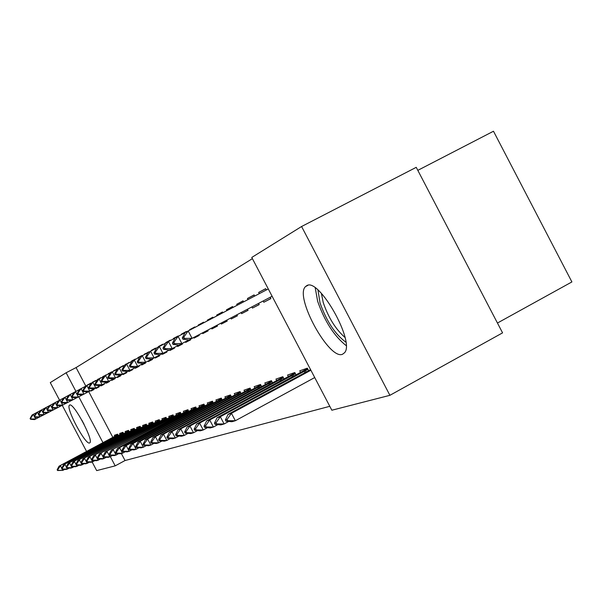 <?xml version="1.0" encoding="UTF-8"?>
<svg xmlns="http://www.w3.org/2000/svg" width="602" height="602" viewBox="0 0 602 602"><rect width="100%" height="100%" fill="white"/><g stroke="black" fill="none" stroke-linecap="round" stroke-linejoin="round"><path stroke-width="0.9" d="M342.568 354.232C329.249 360.636 294.092 296.334 305.545 286.567L306.689 285.709C318.616 277.025 355.233 341.658 344.577 352.704L342.568 354.232M89.585 442.959C85.537 445.397 65.347 407.456 69.486 405.184L69.621 405.093C73.293 401.918 93.957 440.483 89.826 442.816L89.585 442.959M252.404 258.649L76.07 367.581L66.122 372.758L75.942 391.39M251.771 257.445L301.579 226.51L389.908 395.318L331.845 410.225L251.771 257.445M389.908 395.318L502.572 332.861L416.238 167.326L301.579 226.51M417.818 170.351L493.489 131.236L571.9 281.932L497.44 323.033M59.56 400.21L50.275 382.601L66.122 372.758M265.723 288.742L258.672 292.437L259.304 293.648M263.149 300.977L263.811 302.242L270.892 298.607L270.2 297.275M258.672 292.437L265.678 288.659L266.355 289.953M308.66 370.666L307.351 368.176L299.758 370.817L300.631 372.472M243.125 300.932L236.699 304.296L237.196 305.237M241.056 312.596L241.613 313.65L248.054 310.339L247.475 309.225M236.699 304.296L243.08 300.849L243.614 301.873M284.076 379.019L282.857 376.694L275.942 379.102L276.762 380.667M222.514 312.047L216.645 315.117L217.006 315.809M220.889 323.199L221.34 324.072L227.232 321.039L226.751 320.113M216.645 315.117L222.477 311.971L222.875 312.739M261.659 386.634L260.515 384.46L254.194 386.665L254.977 388.147M203.649 322.22L198.261 325.042L198.51 325.509M202.4 332.914L202.769 333.621L208.172 330.837L207.78 330.084M198.261 325.042L203.611 322.153L203.89 322.687M241.139 393.618L240.063 391.578L234.261 393.595L235.006 395.01M186.311 331.574L181.352 334.17L181.548 334.539M185.348 341.778L185.679 342.403L190.661 339.844L190.345 339.235M181.352 334.17L186.281 331.506L186.454 331.845M222.281 400.037L221.273 398.11L215.922 399.969L216.63 401.323M170.328 340.19L165.911 342.914M169.606 349.935L169.907 350.507L174.505 348.144L174.196 347.55M165.746 342.598L170.298 340.138L170.479 340.484M204.891 405.959L203.935 404.138L198.999 405.853L199.676 407.148M155.542 348.167L151.463 350.71M155.007 357.453L155.301 358.017L159.568 355.82L159.252 355.225M151.29 350.394L155.512 348.114L155.707 348.483M188.81 411.437L187.907 409.714L183.324 411.309L183.971 412.543M141.824 355.564L137.873 357.633L138.054 357.979M141.447 364.421L141.741 364.985L145.707 362.946L145.421 362.404M137.873 357.633L141.959 355.82M173.888 416.524L173.03 414.883L168.771 416.366L169.395 417.547M129.061 362.449L125.532 364.661M128.851 370.96L129.114 371.472L132.809 369.568L132.53 369.034M125.382 364.376L129.212 362.728M160.012 421.257L159.191 419.699L155.226 421.076L155.82 422.213M117.164 368.868L113.883 370.967M117.066 377.018L117.337 377.522L120.784 375.753L120.52 375.249M113.725 370.674L117.292 369.109M147.069 425.674L146.286 424.184L142.584 425.471L143.156 426.57M106.042 374.873L102.987 376.867M106.05 382.676L106.313 383.188L109.549 381.525L109.286 381.036M102.822 376.559L106.163 375.106M134.968 429.805L134.216 428.383L130.754 429.587L131.304 430.641M95.62 380.494L92.738 382.33M95.741 388.034L95.989 388.501L99.014 386.943L98.758 386.446M92.603 382.074L95.756 380.75M123.636 433.673L122.913 432.311L119.663 433.448L120.197 434.463M76.07 367.581L85.808 386.063M88.75 391.639L112.852 437.383M121.363 453.539L125.043 460.53L329.791 406.312M118.225 435.517L117.525 434.185L114.372 435.284L114.899 436.284M90.654 383.173L87.869 384.971M90.812 390.563L91.06 391.029L93.995 389.524L93.739 389.027M87.726 384.708L90.789 383.436M129.212 431.769L128.474 430.377L125.118 431.544L125.667 432.582M100.745 377.725L97.772 379.621M100.82 385.415L101.068 385.89L104.199 384.279L103.935 383.79M97.629 379.358L100.88 377.973M140.913 427.774L140.153 426.321L136.571 427.563L137.136 428.639M111.513 371.916L108.345 373.962M111.468 379.892L111.739 380.404L115.072 378.688L114.816 378.191M108.187 373.661L111.633 372.156M153.427 423.499L152.63 421.979L148.792 423.311L149.379 424.425M123.011 365.715L119.61 367.86M122.861 374.045L123.124 374.549L126.698 372.713L126.412 372.171M119.459 367.581L123.162 366.001M166.829 418.932L165.986 417.337L161.878 418.766L162.487 419.925M135.33 359.07L131.522 361.065L131.703 361.418M135.021 367.724L135.315 368.281L139.145 366.317L138.859 365.783M131.522 361.065L135.473 359.334M181.21 414.026L180.329 412.347L175.919 413.883L176.552 415.094M148.559 351.937L144.638 354.412M148.1 361.004L148.393 361.561L152.509 359.447L152.223 358.897M144.465 354.081L148.694 352.193M196.696 408.75L195.77 406.982L191.015 408.63L191.677 409.894M162.796 344.254L158.544 346.88M162.171 353.773L162.465 354.33L166.897 352.057L166.581 351.455M158.379 346.571L162.766 344.201L162.954 344.562M213.417 403.054L212.431 401.188L207.291 402.971L207.991 404.288M178.162 335.969L173.391 338.467L173.594 338.851M177.304 345.909L177.635 346.534L182.421 344.073L182.113 343.479M173.391 338.467L178.305 336.24M231.514 396.891L230.476 394.912L224.907 396.846L225.63 398.231M194.8 326.991L189.638 329.7L189.826 330.062M193.724 337.481L194.047 338.098L199.232 335.434L198.886 334.765M189.638 329.7L194.77 326.931L194.988 327.353M251.177 390.201L250.071 388.094L244.013 390.201L244.781 391.654M212.882 317.246L207.261 320.189L207.562 320.761M211.445 328.158L211.859 328.948L217.503 326.043L217.059 325.208M207.261 320.189L212.845 317.171L213.183 317.818M272.616 382.91L271.434 380.667L264.827 382.962L265.625 384.49M232.583 306.614L226.45 309.827L226.879 310.64M230.747 318.014L231.251 318.977L237.414 315.809L236.879 314.793M226.45 309.827L232.545 306.538L233.012 307.426M296.079 374.941L294.814 372.533L287.575 375.054L288.418 376.664M254.157 294.98L247.43 298.502L247.994 299.578M251.847 306.922L252.456 308.081L259.206 304.612L258.567 303.393M247.43 298.502L254.112 294.897L254.714 296.049M125.043 460.53L115.193 465.858L96.681 470.606L92.121 461.96M86.583 451.447L62.247 405.312M78.779 396.778L102.972 442.673M110.316 456.609L115.193 465.858M91.06 391.029L93.98 389.494M95.989 388.501L98.999 386.913M101.068 385.89L104.184 384.249M106.313 383.188L109.534 381.502M111.739 380.404L115.057 378.658M117.337 377.522L120.769 375.723M123.124 374.549L126.676 372.683M129.114 371.472L132.794 369.538M135.315 368.281L139.122 366.279M141.741 364.985L145.684 362.908M148.393 361.561L152.487 359.409M155.301 358.017L159.545 355.782M162.465 354.33L166.874 352.012M169.907 350.507L174.482 348.099M177.635 346.534L182.398 344.028M185.679 342.403L190.631 339.791M194.047 338.098L199.209 335.382M202.769 333.621L208.149 330.791M211.859 328.948L217.472 325.991M221.34 324.072L227.21 320.986M231.251 318.977L237.384 315.757M241.613 313.65L248.024 310.278M252.456 308.081L259.169 304.544M263.811 302.242L270.855 298.539M117.796 434.697L59.101 466.159L117.947 434.975M57.807 469.552L57.145 469.748L57.551 470.516L58.213 470.32L57.807 469.552L60.433 465.752L61.728 468.206M62.262 469.221L62.871 470.373L64.73 469.379M58.213 470.32L62.871 470.373L57.551 470.516M59.101 466.159L57.145 469.748M30.694 418.179L30.1 418.495L30.506 419.27L31.101 418.954L30.694 418.179L33.306 414.349L34.254 416.148M36.12 412.874L32.102 414.996L30.1 418.495M34.796 417.171L35.751 418.977L34.532 419.602L30.506 419.27M38.581 417.487L35.751 418.977L31.101 418.954M123.184 432.823L63.579 464.789L123.335 433.116M62.284 468.228L61.6 468.424L62.014 469.206L62.698 469.011L62.284 468.228L64.948 464.368L66.288 466.904M66.799 467.874L67.432 469.063L69.35 468.032M62.698 469.011L67.432 469.063L66.047 469.462L62.014 469.206M63.579 464.789L61.6 468.424M128.745 430.889L68.199 463.367L128.903 431.19M66.905 466.859L66.197 467.069L66.619 467.859L67.326 467.656L66.905 466.859L69.621 462.938L71.006 465.564M71.487 466.475L72.135 467.709L74.121 466.64M67.326 467.656L72.135 467.709L70.705 468.123L66.619 467.859M68.199 463.367L66.197 467.069M34.743 416.042L34.126 416.366L34.54 417.148L35.157 416.825L34.743 416.042L37.399 412.144L38.377 414.003M40.304 410.617L36.158 412.814L34.126 416.366M38.889 414.974L39.875 416.847L38.626 417.495L34.54 417.148M42.802 415.312L39.875 416.847L35.157 416.825M38.919 413.83L38.287 414.168L38.709 414.959L39.341 414.627L38.919 413.83L41.621 409.872L42.637 411.798M44.623 408.291L40.342 410.556L38.287 414.168M43.118 412.709L44.142 414.65L42.847 415.312L38.709 414.959M47.159 413.062L44.142 414.65L39.341 414.627M81.834 420.106L84.107 424.387M345.857 342.147C335.118 334.306 326.502 321.22 320.016 302.881L317.969 290.044M321.385 293.355L323.244 302.588C328.429 317.69 335.683 329.317 344.999 337.466M315.245 287.899L317.653 301.293C324.644 321.272 334.14 336.044 346.135 345.601M134.487 428.895L72.977 461.907L134.652 429.203M71.676 465.444L70.953 465.662L71.375 466.467L72.105 466.257L71.676 465.444L74.437 461.456L75.875 464.18M76.326 465.03L76.996 466.309L79.05 465.211M72.105 466.257L76.996 466.309L75.521 466.731L71.375 466.467M72.977 461.907L70.953 465.662M140.416 426.826L77.906 460.395L140.59 427.157M76.604 463.984L75.86 464.21L76.288 465.03L77.041 464.812L76.604 463.984L79.419 459.928L82.022 464.864L84.145 463.721M77.041 464.812L82.022 464.864L80.495 465.301L76.288 465.03M77.906 460.395L75.86 464.21M43.239 411.542L42.584 411.896L43.005 412.701L43.668 412.355L43.239 411.542L45.985 407.516L47.039 409.518M49.086 405.891L44.661 408.231L42.584 411.896M47.49 410.368L48.544 412.378L47.212 413.062L43.005 412.701M51.667 410.737L48.544 412.378L43.668 412.355M47.701 409.187L47.024 409.548L47.453 410.368L48.13 410.007L47.701 409.187L50.493 405.093L53.096 410.03L51.719 410.745L47.453 410.368M53.706 403.408L49.123 405.831L47.024 409.548M56.325 408.337L53.096 410.03L48.13 410.007M146.549 424.696L83.008 458.829L146.73 425.035M81.706 462.479L80.931 462.705L81.368 463.54L82.143 463.314L81.706 462.479L84.566 458.355L87.215 463.367L89.412 462.185M82.143 463.314L87.215 463.367L85.634 463.826L81.368 463.54M83.008 458.829L80.931 462.705M52.306 406.749L51.606 407.118L52.05 407.953L52.75 407.584L52.306 406.749L55.158 402.58L57.807 407.599L56.377 408.337L52.05 407.953M58.477 400.834L53.744 403.34L51.606 407.118M61.141 405.846L57.807 407.599L52.75 407.584M152.893 422.491L88.276 457.211L153.081 422.837M86.981 460.914L86.176 461.155L86.628 462.005L87.425 461.764L86.981 460.914L89.894 456.722L92.588 461.824L94.86 460.598M87.425 461.764L92.588 461.824L90.955 462.291L86.628 462.005M88.276 457.211L86.176 461.155M57.077 404.22L56.355 404.604L56.799 405.455L57.529 405.071L57.077 404.22L59.982 399.984L62.676 405.093L61.193 405.853L56.799 405.455M63.413 398.178L58.514 400.766L56.355 404.604M66.13 403.272L62.676 405.093L57.529 405.071M159.455 420.211L93.739 455.541L159.65 420.572M92.437 459.303L91.609 459.544L92.061 460.41L92.896 460.169L92.437 459.303L95.409 455.029L98.149 460.221L100.504 458.95M92.896 460.169L98.149 460.221L96.463 460.711L92.061 460.41M93.739 455.541L91.609 459.544M62.021 401.609L61.269 402.008L61.72 402.866L62.473 402.475L62.021 401.609L64.971 397.29L67.71 402.49L66.182 403.28L61.72 402.866M68.53 395.424L63.458 398.11L61.269 402.008M71.292 400.608L67.71 402.49L62.473 402.475M166.25 417.841L99.39 453.81L166.453 418.224M98.096 457.625L97.231 457.881L97.697 458.762L98.562 458.506L98.096 457.625L101.121 453.276L103.913 458.566L106.351 457.249M98.562 458.506L103.913 458.566L102.159 459.063L97.697 458.762M99.39 453.81L97.231 457.881M67.131 398.9L66.355 399.314L66.822 400.195L67.597 399.781L67.131 398.9L70.141 394.506L72.932 399.796L71.345 400.616L66.822 400.195M73.835 392.572L68.575 395.348L66.355 399.314M76.642 397.847L72.932 399.796L67.597 399.781M173.293 415.395L105.245 452.012L173.504 415.786M103.958 455.895L103.062 456.158L103.536 457.053L104.424 456.79L103.958 455.895L107.043 451.462L109.88 456.843L112.416 455.481M104.424 456.79L109.88 456.843L108.067 457.369L103.536 457.053M105.245 452.012L103.062 456.158M72.436 396.093L71.63 396.522L72.097 397.418L72.91 396.996L72.436 396.093L75.506 391.616L78.343 397.004L76.702 397.854L72.097 397.418M79.329 389.614L73.873 392.496L71.63 396.522M82.188 394.987L78.343 397.004L72.91 396.996M180.592 412.852L111.317 450.153L180.811 413.258M110.031 454.096L109.105 454.367L109.587 455.278L110.512 455.007L110.031 454.096L113.184 449.581L116.073 455.059L118.707 453.645M110.512 455.007L116.073 455.059L114.192 455.601L109.587 455.278M111.317 450.153L109.105 454.367M77.936 393.189L77.094 393.633L77.575 394.543L78.418 394.099L77.936 393.189L81.059 388.621L83.956 394.114L82.248 394.995L77.575 394.543M85.032 386.544L79.374 389.532L77.094 393.633M87.945 392.015L83.956 394.114L78.418 394.099M188.17 410.218L117.616 448.219L119.557 447.625L188.388 410.639M116.344 452.23L115.381 452.508L115.87 453.441L116.833 453.156L116.344 452.23L119.557 447.625L122.499 453.216L125.239 451.733M116.833 453.156L122.499 453.216L120.543 453.773L115.87 453.441M117.616 448.219L115.381 452.508M83.64 390.171L82.767 390.63L83.257 391.556L84.129 391.097L83.64 390.171L86.831 385.513L89.781 391.112L88.005 392.022L83.257 391.556M90.955 383.354L85.078 386.461L82.767 390.63M93.92 388.93L89.781 391.112L84.129 391.097M196.026 407.479L124.162 446.217L126.172 445.6L196.26 407.923M122.891 450.288L121.89 450.582L122.394 451.53L123.387 451.237L122.891 450.288L126.172 445.6L129.174 451.289L132.019 449.754M123.387 451.237L129.174 451.289L127.142 451.876L122.394 451.53M124.162 446.217L121.89 450.582M89.563 387.033L88.66 387.507L89.156 388.456L90.067 387.981L89.563 387.033L92.821 382.285L95.823 387.989L93.987 388.937L89.156 388.456M97.11 380.043L91 383.271L88.66 387.507M100.135 385.724L95.823 387.989L90.067 387.981M204.198 404.634L130.958 444.133L133.05 443.486L204.439 405.093M129.701 448.272L128.662 448.58L129.167 449.543L130.205 449.242L129.701 448.272L133.05 443.486L136.112 449.295L139.07 447.692M130.205 449.242L136.112 449.295L133.998 449.905L129.167 449.543M130.958 444.133L128.662 448.58M95.726 383.775L94.785 384.272L95.289 385.235L96.23 384.738L95.726 383.775L99.052 378.936L102.114 384.746L100.203 385.731L95.289 385.235M103.506 376.596L97.155 379.952L94.785 384.272M106.592 382.39L102.114 384.746L96.23 384.738M212.687 401.677L138.031 441.966L140.206 441.296L212.942 402.159M136.782 446.18L135.698 446.496L136.218 447.482L137.301 447.166L136.782 446.18L140.206 441.296L143.321 447.218L146.406 445.555M137.301 447.166L143.321 447.218L141.131 447.85L136.218 447.482M138.031 441.966L135.698 446.496M102.129 380.381L101.151 380.9L101.67 381.886L102.649 381.375L102.129 380.381L105.523 375.445L108.653 381.375L106.659 382.398L101.67 381.886M110.166 373.014L103.559 376.506L101.151 380.9M113.311 378.921L108.653 381.375L102.649 381.375M221.521 398.592L145.383 439.708L147.648 439.016L221.792 399.103M144.149 443.998L143.028 444.329L143.554 445.337L144.676 445.006L144.149 443.998L147.648 439.016L150.831 445.059L154.052 443.32M144.676 445.006L150.831 445.059L148.543 445.713L143.554 445.337M145.383 439.708L143.028 444.329M108.796 376.86L107.773 377.394L108.307 378.402L109.323 377.868L108.796 376.86L112.265 371.81L115.456 377.868L113.387 378.929L108.307 378.402M117.104 369.282L110.219 372.916L107.773 377.394M120.31 375.309L115.456 377.868L109.323 377.868M230.724 395.386L153.043 437.361L155.406 436.638L231.002 395.92M151.824 441.725L150.65 442.071L151.192 443.095L152.366 442.756L151.824 441.725L155.406 436.638L158.657 442.809L162.013 440.988M152.366 442.756L158.657 442.809L156.272 443.493L151.192 443.095M153.043 437.361L150.65 442.071M115.742 373.18L114.681 373.744L115.223 374.768L116.284 374.211L115.742 373.18L119.294 368.025L122.545 374.211L120.385 375.317L115.223 374.768M124.328 365.384L117.157 369.176L114.681 373.744M127.609 371.547L122.545 374.211L116.284 374.211M240.311 392.045L161.027 434.915L163.496 434.155L240.604 392.602M159.831 439.355L158.604 439.716L159.154 440.762L160.38 440.408L159.831 439.355L163.496 434.155L166.807 440.461L170.313 438.557M160.38 440.408L166.807 440.461L164.323 441.176L159.154 440.762M161.027 434.915L158.604 439.716M122.981 369.35L121.875 369.937L122.424 370.982L123.53 370.403L122.981 369.35L126.616 364.082L129.934 370.396L127.684 371.554L122.424 370.982M131.876 361.328L124.388 365.286L121.875 369.937M135.217 367.619L129.934 370.396L123.53 370.403M250.312 388.553L169.365 432.356L171.931 431.566L250.62 389.14M168.184 436.886L166.904 437.263L167.469 438.331L168.748 437.955L168.184 436.886L171.931 431.566L175.317 438.008L178.99 436.021M168.748 437.955L175.317 438.008L172.729 438.753L167.469 438.331M169.365 432.356L166.904 437.263M130.536 365.354L129.385 365.963L129.949 367.032L131.101 366.422L130.536 365.354L134.261 359.966L137.655 366.415L135.299 367.626L129.949 367.032M139.747 357.084L131.928 361.223L129.385 365.963M143.171 363.518L137.655 366.415L131.101 366.422M260.756 384.911L178.064 429.693L180.75 428.865L261.072 385.521M176.905 434.305L175.573 434.697L176.145 435.788L177.485 435.397L176.905 434.305L180.75 428.865L184.212 435.449L188.05 433.372M177.485 435.397L184.212 435.449L181.503 436.232L176.145 435.788M178.064 429.693L175.573 434.697M138.43 361.177L137.226 361.81L137.798 362.908L139.009 362.269L138.43 361.177L142.245 355.662L145.707 362.261L143.253 363.525L137.798 362.908M147.987 352.659L139.807 356.978L137.226 361.81M151.478 359.228L145.707 362.261L139.009 362.269M271.668 381.104L187.154 426.901L189.961 426.043L271.999 381.743M186.026 431.604L184.633 432.018L185.22 433.131L186.612 432.725L186.026 431.604L189.961 426.043L193.505 432.77L197.524 430.596M186.612 432.725L193.505 432.77L190.676 433.591L185.22 433.131M187.154 426.901L184.633 432.018M146.685 356.805L145.421 357.475L146.008 358.596L147.272 357.927L146.685 356.805L150.59 351.169L154.135 357.912L151.569 359.236L146.008 358.596M156.595 348.016L148.047 352.539L145.421 357.475M160.17 354.736L154.135 357.912L147.272 357.927M283.075 377.115L196.673 423.989L199.608 423.086L283.437 377.793M195.567 428.782L194.107 429.211L194.709 430.355L196.177 429.926L195.567 428.782L199.608 423.086L203.235 429.971L207.449 427.683M196.177 429.926L203.235 429.971L200.27 430.829L194.709 430.355M196.673 423.989L194.107 429.211M155.324 352.238L153.999 352.938L154.601 354.081L155.926 353.389L155.324 352.238L159.327 346.459L162.954 353.366L160.267 354.751L154.601 354.081M165.618 343.163L156.663 347.896L153.999 352.938M169.282 350.04L162.954 353.366L155.926 353.389M295.033 372.947L206.637 420.933L209.714 419.985L295.401 373.654M205.568 425.817L204.04 426.276L204.657 427.443L206.193 426.991L205.568 425.817L209.714 419.985L213.424 427.036L217.856 424.636M206.193 426.991L213.424 427.036L210.316 427.932L204.657 427.443M206.637 420.933L204.04 426.276M164.369 347.444L162.984 348.182L163.601 349.356L164.986 348.626L164.369 347.444L168.477 341.53L172.195 348.596L169.38 350.048L163.601 349.356M175.084 338.068L165.685 343.035L162.984 348.182M178.832 345.112L172.195 348.596L164.986 348.626M307.562 368.567L217.081 417.728L220.317 416.734L307.953 369.319M216.058 422.717L214.455 423.191L215.087 424.387L216.69 423.921L216.058 422.717L220.317 416.734L224.117 423.966L228.768 421.43M216.69 423.921L224.117 423.966L220.851 424.899L215.087 424.387M217.081 417.728L214.455 423.191M173.865 342.425L172.413 343.193L173.037 344.397L174.497 343.629L173.865 342.425L178.079 336.36L181.887 343.599L178.929 345.127L173.037 344.397M185.017 332.725L175.152 337.933L172.413 343.193M188.855 339.934L181.887 343.599L174.497 343.629M310.572 369.636L228.053 414.364L231.446 413.326L310.888 370.245M227.074 419.459L225.389 419.955L226.036 421.182L227.722 420.693L227.074 419.459L231.446 413.326L235.344 420.73L314.718 377.559M227.722 420.693L235.344 420.73L231.913 421.716L226.036 421.182M228.053 414.364L225.389 419.955M183.828 337.15L182.301 337.955L182.948 339.189L184.483 338.384L183.828 337.15L188.163 330.927L192.068 338.347L188.96 339.949L182.948 339.189M268.281 288.945L185.085 332.582L182.301 337.955M272.119 296.267L192.068 338.347L184.483 338.384M116.976 436.187L116.683 435.637M116.201 436.608L115.908 436.051M122.349 434.358L122.048 433.786M121.559 434.787L121.258 434.208M127.895 432.477L127.586 431.882M127.09 432.906L126.781 432.311M133.621 430.528L133.298 429.911M132.801 430.964L132.478 430.347M139.536 428.511L139.205 427.879M138.708 428.955L138.37 428.323M145.646 426.434L145.308 425.78M144.804 426.886L144.457 426.231M151.975 424.282L151.614 423.605M151.117 424.749L150.756 424.064M158.514 422.062L158.145 421.362M157.641 422.529L157.272 421.821M165.287 419.76L164.903 419.03M164.399 420.234L164.015 419.504M172.307 417.374L171.909 416.622M171.404 417.856L171.006 417.096M179.584 414.906L179.17 414.116M178.666 415.395L178.252 414.605M187.132 412.34L186.703 411.527M186.199 412.844L185.77 412.024M194.973 409.676L194.521 408.833M194.017 410.195L193.573 409.337M203.115 406.914L202.648 406.034M202.144 407.441L201.678 406.553M211.573 404.047L211.091 403.129M210.587 404.582L210.098 403.649M220.385 401.06L219.88 400.097M219.376 401.602L218.865 400.639M229.55 397.952L229.031 396.951M228.527 398.501L228 397.501M239.107 394.709L238.558 393.67M238.061 395.281L237.512 394.227M249.077 391.338L248.506 390.246M248.009 391.917L247.43 390.811M259.485 387.816L258.883 386.665M258.393 388.403L257.791 387.252M270.358 384.129L269.734 382.932M269.245 384.738L268.612 383.527M281.736 380.283L281.074 379.027M280.592 380.9L279.93 379.636M293.648 376.258L292.956 374.933M292.482 376.89L291.782 375.558M306.132 372.036L305.41 370.651M304.943 372.683L304.206 371.283M305.545 286.567L307.923 285.318"/></g></svg>
